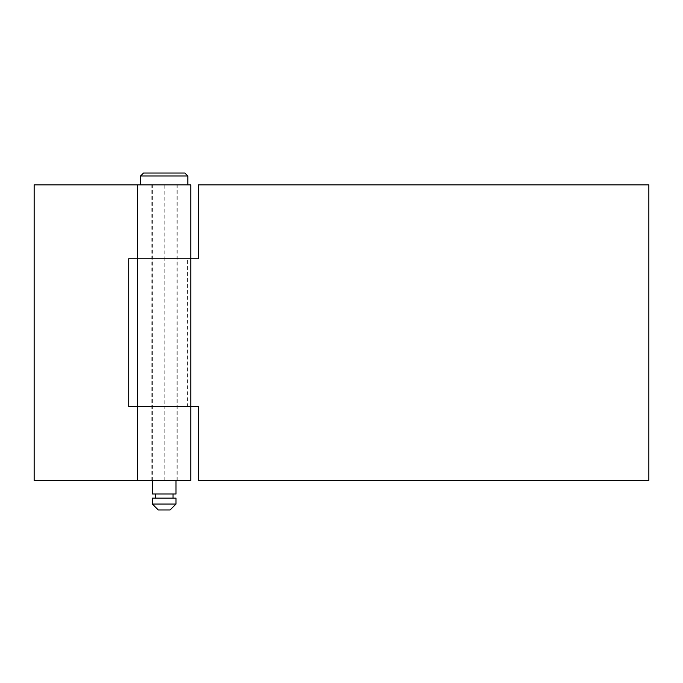 <?xml version="1.0" encoding="UTF-8"?>
<svg xmlns="http://www.w3.org/2000/svg" width="683" height="683" viewBox="0 0 683 683"><rect width="100%" height="100%" fill="white"/><g stroke="black" fill="none" stroke-linecap="round" stroke-linejoin="round"><path stroke-width="0.51" stroke-dasharray="3.42 2.56" d="M190.779 480.397L34.15 480.397L34.15 184.871L190.779 184.871M164.185 480.397L164.185 406.513L177.187 406.513L151.182 406.513L190.779 406.513L187.381 406.513L187.381 258.755L190.779 258.755L151.182 258.755L177.187 258.755L151.182 258.755L177.187 258.755L164.185 258.755L164.185 184.871L187.825 184.871L140.544 184.871L164.185 184.871M140.98 258.755L137.582 258.755L140.98 258.755L140.98 184.871L137.582 184.871L140.98 184.871M140.98 480.397L137.582 480.397L140.98 480.397L140.98 406.513L137.582 406.513L140.98 406.513M137.582 406.513L164.185 406.513L128.72 406.513L128.72 258.755L164.185 258.755L137.582 258.755M184.871 173.047L143.498 173.047M187.825 176.001L140.544 176.001M176.001 493.997L152.36 493.997M176.001 498.129L152.36 498.129M176.001 504.037L152.36 504.037M170.093 509.953L158.268 509.953M164.185 498.129L155.314 498.129L164.185 498.129M198.463 480.397L648.85 480.397L648.85 184.871L198.463 184.871L198.463 258.755L164.185 258.755L164.185 406.513L198.463 406.513L198.463 480.397M187.381 406.513L190.779 406.513M190.779 258.755L187.381 258.755M151.182 480.397L151.182 184.871M177.187 480.397L177.187 184.871M176.001 480.397L176.001 184.871M152.36 480.397L152.36 184.871"/><path stroke-width="1.02" d="M137.582 258.755L190.779 258.755L137.582 258.755L137.582 184.871L34.15 184.871L34.15 480.397L137.582 480.397L137.582 406.513L128.72 406.513L128.72 258.755L137.582 258.755L137.582 406.513L164.185 406.513L137.582 406.513M137.582 480.397L190.779 480.397L190.779 406.513L164.185 406.513L198.463 406.513L198.463 480.397L648.85 480.397L648.85 184.871L198.463 184.871L198.463 258.755L190.779 258.755L190.779 184.871L137.582 184.871M140.544 176.001L143.498 173.047L184.871 173.047L187.825 176.001L140.544 176.001L140.544 184.871M152.36 480.397L152.36 493.997L176.001 493.997L176.001 480.397M164.185 504.037L176.001 504.037L176.001 498.129L152.36 498.129L152.36 504.037L164.185 504.037M152.36 504.037L158.268 509.953L170.093 509.953L176.001 504.037M187.825 184.871L187.825 176.001M173.047 498.129L173.047 493.997M155.314 498.129L155.314 493.997M190.779 406.513L190.779 258.755"/></g></svg>

